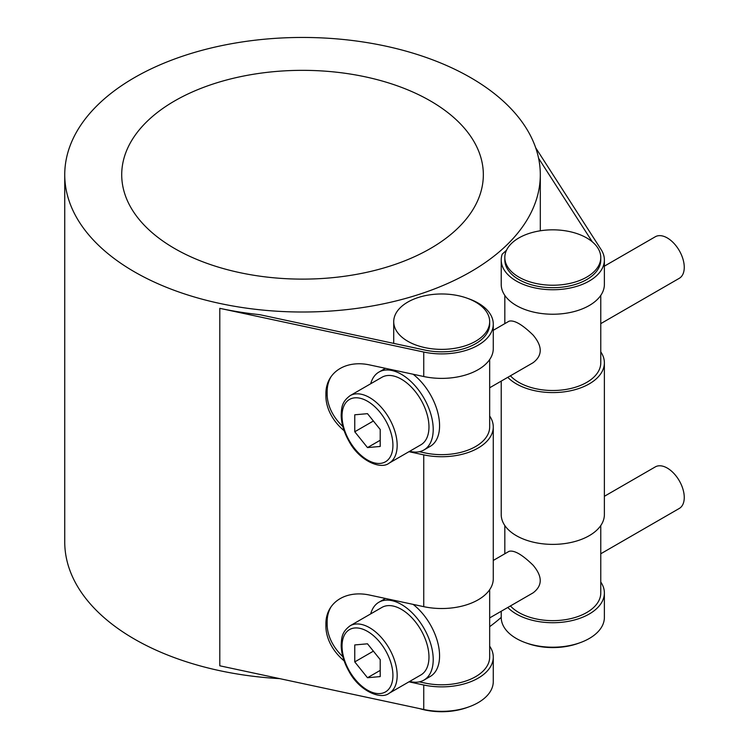<?xml version="1.0" encoding="UTF-8"?>
<svg xmlns="http://www.w3.org/2000/svg" width="749" height="749" viewBox="0 0 749 749"><rect width="100%" height="100%" fill="white"/><g stroke="black" fill="none" stroke-linecap="round" stroke-linejoin="round"><path stroke-width="1.12" d="M350.111 625.78L381.915 607.42A38.985 22.507 60 0 1 411.959 617.869A38.985 22.507 60 0 1 428.971 657.098A38.985 22.507 60 0 1 420.901 674.943L389.096 693.302A38.985 22.507 -120 0 0 397.167 675.458A38.985 22.507 -120 0 0 380.155 636.229A38.985 22.507 -120 0 0 350.111 625.78C341.413 632.306 341.647 637.989 341.169 645.207C341.347 653.746 343.931 662.425 348.912 671.244C359.099 690.775 380.689 700.146 389.096 693.302M367.487 677.733L354.764 661.901L354.764 644.945L367.487 643.803L380.211 659.626L380.211 676.59L367.487 677.733L380.211 670.383M354.764 661.901L373.386 651.153M370.699 613.899A44.977 25.972 60 0 1 378.919 602.224L385.286 598.554A44.977 25.972 60 0 1 385.454 598.46M493.273 560.449L509.067 551.32C514.235 550.009 522.231 554.625 533.063 565.177C542.613 576.449 542.613 585.681 533.063 592.871L489.668 617.925M600.773 553.773L679.287 508.449A23.987 13.847 -120 0 0 684.258 497.467A23.987 13.847 -120 0 0 673.782 473.321A23.987 13.847 -120 0 0 655.3 466.899L604.377 496.297M378.919 602.224A44.977 25.972 60 0 1 401.408 604.452A44.977 25.972 60 0 1 433.212 659.541A44.977 25.972 60 0 1 423.897 680.129A44.977 25.972 60 0 1 409.684 681.412M413.102 604.387A44.977 25.972 60 0 1 438.071 643.859A44.977 25.972 60 0 1 430.263 676.459L423.897 680.129M350.111 395.641L381.915 377.281A38.985 22.507 60 0 1 411.959 387.72A38.985 22.507 60 0 1 428.971 426.949A38.985 22.507 60 0 1 420.901 444.794L389.096 463.163A38.985 22.507 -120 0 0 397.167 445.318A38.985 22.507 -120 0 0 380.155 406.089A38.985 22.507 -120 0 0 350.111 395.641C341.413 402.166 341.647 407.849 341.169 415.058C341.347 423.606 343.931 432.285 348.912 441.105C359.099 460.635 380.689 470.007 389.096 463.163M367.487 447.584L354.764 431.761L354.764 414.796L367.487 413.663L380.211 429.486L380.211 446.451L367.487 447.584L380.211 440.243M354.764 431.761L373.386 421.004M370.699 383.76A44.977 25.972 60 0 1 378.919 372.084L385.286 368.414A44.977 25.972 60 0 1 385.454 368.321M378.919 372.084A44.977 25.972 60 0 1 401.408 374.313A44.977 25.972 60 0 1 433.212 429.402A44.977 25.972 60 0 1 423.897 449.99A44.977 25.972 60 0 1 409.684 451.273M413.102 374.238A44.977 25.972 60 0 1 438.071 413.71A44.977 25.972 60 0 1 430.263 446.32L423.897 449.99M493.273 330.3L509.067 321.181C514.235 319.87 522.231 324.486 533.063 335.028C542.613 346.31 542.613 355.541 533.063 362.731L489.668 387.776M600.773 323.634L679.287 278.31A23.987 13.847 -120 0 0 684.258 267.327A23.987 13.847 -120 0 0 673.782 243.182A23.987 13.847 -120 0 0 655.3 236.759L604.377 266.157M425.001 347.639A47.973 27.704 180 0 1 393.721 321.677A47.973 27.704 180 0 1 418.382 297.465A47.973 27.704 180 0 1 489.668 321.677A47.973 27.704 180 0 1 425.001 347.639M468.013 298.514A51.578 29.773 180 0 1 493.273 324.12A51.578 29.773 180 0 1 423.747 352.039L219.794 308.335A237.789 137.282 0 0 0 259.678 314.664L425.001 350.092A47.973 27.704 0 0 0 489.668 324.12L489.668 321.677M419.374 451.713L425.001 452.92A47.973 27.704 0 0 0 489.668 426.949L489.668 359.529M419.374 681.862L425.001 683.06A47.973 27.704 0 0 0 489.668 657.098L489.668 589.678M419.506 708.582A47.973 27.704 0 0 0 425.001 709.996A47.973 27.704 0 0 0 468.013 707.187M510.865 244.071A47.973 27.704 180 0 1 564.84 230.72A47.973 27.704 180 0 1 600.773 257.534A47.973 27.704 180 0 1 552.799 285.229A47.973 27.704 180 0 1 504.826 257.534A47.973 27.704 180 0 1 510.865 244.071M504.826 257.534L504.826 259.978A47.973 27.704 0 0 0 552.799 287.682A47.973 27.704 0 0 0 600.773 259.978L600.773 257.534M510.425 375.801A47.973 27.704 0 0 0 564.39 389.686A47.973 27.704 0 0 0 600.773 362.806L600.773 295.387M510.425 605.941A47.973 27.704 0 0 0 564.39 619.826A47.973 27.704 0 0 0 600.773 592.946L600.773 525.526M526.481 643.045A47.973 27.704 0 0 0 579.117 643.045M64.742 174.732A237.789 137.282 180 0 1 302.53 37.45A237.789 137.282 180 0 1 540.31 174.732A237.789 137.282 180 0 1 259.678 309.768A237.789 137.282 180 0 1 219.794 303.439A237.789 137.282 180 0 1 64.742 174.732L64.742 541.986A237.789 137.282 0 0 0 219.794 670.692A237.789 137.282 0 0 0 279.723 678.631M489.668 626.679A237.789 137.282 0 0 0 501.221 617.391A51.578 29.773 0 0 0 552.799 647.211A51.578 29.773 0 0 0 604.377 617.429L604.377 592.946A51.578 29.773 180 0 1 565.795 621.764A51.578 29.773 180 0 1 507.775 607.467M535.685 147.778L601.147 249.614A51.578 29.773 180 0 1 604.377 259.978A51.578 29.773 180 0 1 552.799 289.751A51.578 29.773 180 0 1 501.221 259.978A51.578 29.773 180 0 1 502.214 254.164A237.789 137.282 0 0 0 506.567 250.129M174.676 248.546A180.809 104.392 180 0 1 121.713 174.732A180.809 104.392 180 0 1 302.53 70.34A180.809 104.392 180 0 1 483.339 174.732A180.809 104.392 180 0 1 371.719 271.175A180.809 104.392 180 0 1 174.676 248.546M600.773 351.861L601.147 352.451A51.578 29.773 180 0 1 604.377 362.806A51.578 29.773 180 0 1 565.795 391.624A51.578 29.773 180 0 1 507.775 377.327M600.773 582.001L601.147 582.591A51.578 29.773 180 0 1 604.377 592.946M501.221 381.11L501.221 514.6A51.578 29.773 0 0 0 552.799 544.383A51.578 29.773 0 0 0 604.377 514.6L604.377 362.806M592.29 241.796L538.597 158.282M501.221 259.978L501.221 284.461A51.578 29.773 0 0 0 552.799 314.234A51.578 29.773 0 0 0 604.377 284.461L604.377 259.978M423.747 352.039L423.747 376.522L369.472 364.894A46.475 35.578 -147.3 0 0 330.375 377.711A46.475 35.578 -147.3 0 0 325.899 393.506L327.144 391.558A46.475 35.578 32.7 0 1 331.021 376.747M327.144 391.558L327.144 394.002L325.899 395.949L325.899 393.506M342.827 426.518A46.475 35.578 32.7 0 1 327.144 394.002M325.899 395.949A46.475 35.578 -147.3 0 0 344.137 430.741M489.668 416.023A51.578 29.773 180 0 1 493.273 426.949A51.578 29.773 180 0 1 423.747 454.868L408.945 451.694M423.747 454.868L423.747 606.662L369.472 595.034A46.475 35.578 -147.3 0 0 330.375 607.851A46.475 35.578 -147.3 0 0 325.899 623.645L327.144 621.698A46.475 35.578 32.7 0 1 331.021 606.887M327.144 621.698L327.144 624.151L325.899 626.098L325.899 623.645M342.827 656.658A46.475 35.578 32.7 0 1 327.144 624.151M325.899 626.098A46.475 35.578 -147.3 0 0 344.137 660.88M489.668 646.172A51.578 29.773 180 0 1 493.273 657.098A51.578 29.773 180 0 1 423.747 685.007L408.945 681.843M423.747 606.662A51.578 29.773 0 0 0 493.273 578.752L493.273 426.949M219.794 308.335L219.794 665.795L423.747 709.49A51.578 29.773 0 0 0 493.273 681.581L493.273 657.098M423.747 376.522A51.578 29.773 0 0 0 493.273 348.603L493.273 324.12M392.925 675.458A35.98 20.775 60 0 1 354.764 678.866A35.98 20.775 60 0 1 354.764 627.98A35.98 20.775 60 0 1 392.925 675.458M392.925 445.318A35.98 20.775 60 0 1 354.764 448.726A35.98 20.775 60 0 1 354.764 397.831A35.98 20.775 60 0 1 392.925 445.318M423.747 685.007L423.747 709.49M393.721 343.388L393.721 321.677M504.826 553.773L504.826 525.526M504.826 323.634L504.826 295.387M540.31 230.786L540.31 174.732M501.221 617.429L501.221 611.25"/></g></svg>

